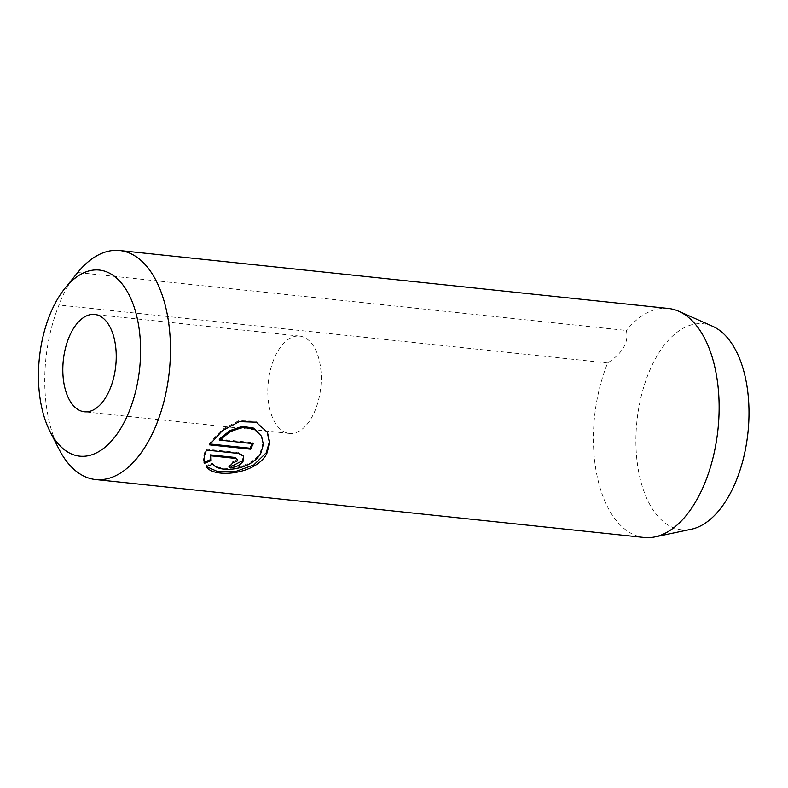 <?xml version="1.0" encoding="UTF-8"?>
<svg xmlns="http://www.w3.org/2000/svg" width="788" height="788" viewBox="0 0 788 788"><rect width="100%" height="100%" fill="white"/><g stroke="black" fill="none" stroke-linecap="round" stroke-linejoin="round"><path stroke-width="0.59" stroke-dasharray="3.94 2.96" d="M229.121 467.451L228.618 466.476A115.147 62.035 -84 0 0 231.987 462.123L236.567 460.143L236.824 458.38M231.987 462.123L232.49 463.098M204.269 462.231L204.023 462.329C202.979 458.665 203.649 454.262 206.032 449.121L238.272 452.529L243.177 455.375L242.448 460.763M206.249 466.713L205.747 465.738L212.396 463.196C219.281 473.036 251.855 468.683 260.365 452.125L262.867 443.516L261.074 435.35M212.396 463.196L212.898 464.162M210.012 443.999L208.948 443.89L209.45 444.856M208.948 443.89L221.861 429.687L238.833 420.674L255.637 421.216L267.447 432.366M58.864 448.894A115.147 62.035 96 0 1 59.021 305.025C62.843 293.934 69.078 283.099 77.717 272.51L626.371 330.458C628.923 342.238 622.697 353.073 607.676 362.972A115.147 62.035 -84 0 0 607.775 507.314A115.147 62.035 -84 0 0 644.18 537.475M273.909 420.615A48.935 26.368 -84 0 0 289.383 433.43A48.935 26.368 -84 0 0 317.475 403.781A48.935 26.368 -84 0 0 315.131 348.917A48.935 26.368 -84 0 0 299.657 336.102A48.935 26.368 -84 0 0 271.565 365.76A48.935 26.368 -84 0 0 273.909 420.615M712.677 326.311A103.573 55.8 -84 0 0 646.544 378.526A103.573 55.8 -84 0 0 648.82 502.665A103.573 55.8 -84 0 0 691.243 529.27M668.372 308.463A115.147 62.035 -84 0 0 626.371 330.458M607.676 362.972L59.021 305.025M219.172 439.152L252.79 442.698L253.293 443.674M252.79 442.698A115.147 62.035 96 0 1 252.377 443.575M204.023 462.329L204.525 463.305M206.032 449.121L206.535 450.096M238.272 452.529L238.774 453.494M243.177 455.375L243.679 456.341M289.383 433.43L84.385 411.789M299.657 336.102L94.668 314.451"/><path stroke-width="1.18" d="M237.06 461.118L232.49 463.098A115.147 62.035 96 0 1 229.121 467.451C234.854 467.698 239.463 465.797 242.95 461.738L243.679 456.341L238.774 453.494L206.535 450.096C204.151 455.218 203.481 459.621 204.525 463.305L211.095 460.606L210.928 455.828L235.71 458.439L237.326 459.355L237.06 461.118M260.867 453.09C252.347 469.648 219.803 474.012 212.898 464.162L206.249 466.713C213.853 478.592 255.923 474.593 266.758 453.721L269.821 442.826L267.447 432.366L256.159 422.201L239.345 421.639L222.364 430.652L209.45 444.856L250.525 449.199A115.147 62.035 -84 0 0 253.293 443.674L219.675 440.118L230.451 431.558L242.793 427.332L254.12 429.086L261.577 436.316L263.369 444.491L260.867 453.09M267.191 431.883L269.319 442.137L266.255 452.745L253.785 464.969L235.789 471.431L218.148 471.825L206.515 466.644M128.936 294.584A93.555 50.402 -84 0 0 65.02 288.211A93.555 50.402 -84 0 0 49.92 431.263A93.555 50.402 -84 0 0 50.117 431.657A93.555 50.402 -84 0 0 122.022 426.269A93.555 50.402 -84 0 0 128.936 294.584M65.02 288.211L77.717 272.51A115.147 62.035 96 0 1 119.707 250.525A115.147 62.035 96 0 1 156.113 280.686A115.147 62.035 96 0 1 161.619 409.76A115.147 62.035 96 0 1 95.525 479.537A115.147 62.035 96 0 1 59.11 449.377A115.147 62.035 96 0 1 58.864 448.894L49.92 431.263M68.911 398.964A48.935 26.368 -84 0 0 84.385 411.789A48.935 26.368 -84 0 0 112.477 382.131A48.935 26.368 -84 0 0 110.143 327.276A48.935 26.368 -84 0 0 94.668 314.451A48.935 26.368 -84 0 0 66.576 344.11A48.935 26.368 -84 0 0 68.911 398.964M95.525 479.537L644.18 537.475A115.147 62.035 -84 0 0 654.936 536.904L691.243 529.27A103.573 55.8 -84 0 0 743.34 458.714A103.573 55.8 -84 0 0 736.081 350.916A103.573 55.8 -84 0 0 712.677 326.311L678.764 311.27A115.147 62.035 -84 0 0 668.372 308.463L119.707 250.525M654.936 536.904A115.147 62.035 -84 0 0 712.845 458.458A115.147 62.035 -84 0 0 704.777 338.623A115.147 62.035 -84 0 0 678.764 311.27M261.577 436.316L253.628 428.12L242.31 426.357L229.968 430.583L219.172 439.152L219.675 440.118M252.377 443.575A115.147 62.035 96 0 1 250.023 448.224L250.525 449.199M250.023 448.224L210.012 443.999M242.448 460.763L231.189 466.496M237.326 459.355L235.208 457.473L210.426 454.853L210.928 455.828M210.426 454.853L211.095 460.606M210.593 459.631L204.023 462.329M235.208 457.473L235.71 458.439"/></g></svg>
